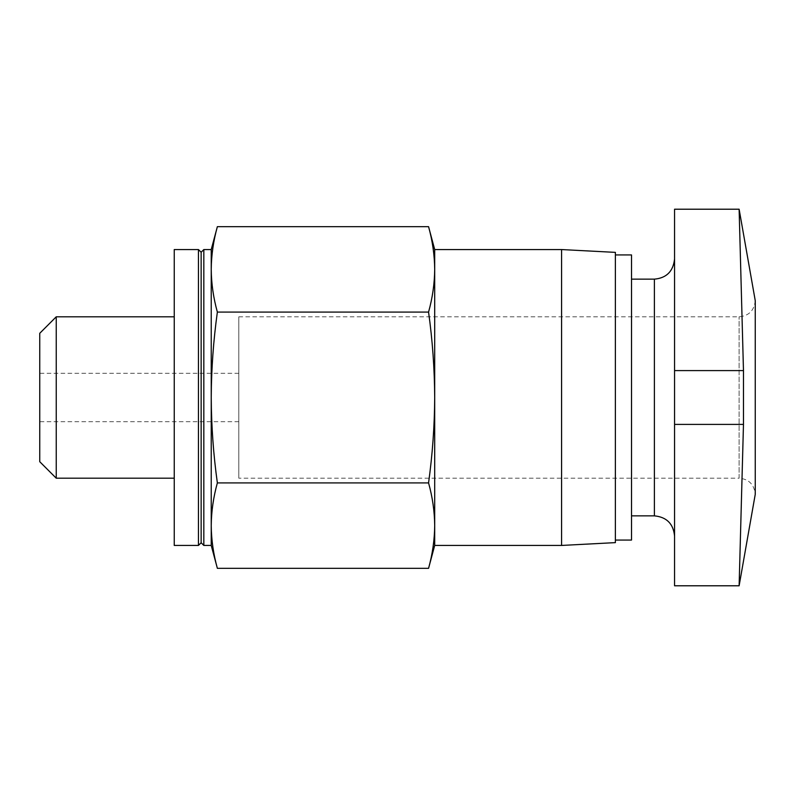 <?xml version="1.0" encoding="UTF-8"?>
<svg xmlns="http://www.w3.org/2000/svg" width="795" height="795" viewBox="0 0 795 795"><rect width="100%" height="100%" fill="white"/><g stroke="black" fill="none" stroke-linecap="round" stroke-linejoin="round"><path stroke-width="0.6" stroke-dasharray="3.98 2.98" d="M434.696 525.624C434.557 511.384 432.51 497.153 428.565 482.913C432.5 454.68 434.537 426.209 434.696 397.5L434.696 545.44M434.696 269.376L434.696 397.5C434.547 369.019 432.5 340.548 428.565 312.087C432.51 297.847 434.557 283.616 434.696 269.376L434.696 249.56M674.558 536.029L674.558 258.971L674.558 536.029M674.558 585.786L674.558 209.214M631.518 515.856L631.518 279.144L631.518 515.856M631.518 254.937L631.518 540.063M615.38 540.063L615.38 254.937L615.38 540.063M615.38 252.373L615.38 542.627M561.578 249.56L561.578 545.44M674.558 424.401L743.474 424.401L739.121 585.786L743.474 424.401L743.474 370.599L739.121 209.214L743.474 370.599L674.558 370.599M238.798 316.808L739.111 316.808C748.82 315.933 754.207 310.557 755.25 300.669L755.25 494.331C754.207 484.443 748.82 479.067 739.111 478.192L739.111 316.808L739.111 478.192L238.798 478.192L238.798 316.808L238.798 478.192M428.565 482.913L217.363 482.913C213.408 497.153 211.361 511.384 211.232 525.624L211.232 545.44M428.565 312.087L217.363 312.087C213.428 340.32 211.381 368.791 211.232 397.5C211.371 425.981 213.418 454.452 217.363 482.913M211.232 249.56L211.232 269.376C211.361 283.616 213.408 297.847 217.363 312.087M174.244 397.5L174.244 478.192L174.244 397.5M174.244 249.56L174.244 545.44M198.452 249.56L198.452 545.44M201.145 252.244L201.145 542.756M203.828 249.56L203.828 545.44M211.232 269.376L211.232 525.624M56.236 316.808L56.236 478.192M39.75 333.294L39.75 461.706M39.75 397.5L39.75 421.708L39.75 397.5M238.798 397.5L238.798 421.708L238.798 397.5M654.384 279.144L654.384 515.856M238.798 373.292L39.75 373.292M238.798 421.708L39.75 421.708"/><path stroke-width="1.19" d="M434.696 397.5C434.547 425.981 432.5 454.452 428.565 482.913C432.51 497.153 434.557 511.384 434.696 525.624L434.696 269.376C434.557 283.616 432.51 297.847 428.565 312.087C432.5 340.32 434.537 368.791 434.696 397.5M561.578 545.44L561.578 249.56L615.38 252.373L615.38 542.627L561.578 545.44L434.696 545.44L428.565 568.326C432.51 554.095 434.557 539.855 434.696 525.624C434.557 539.855 432.51 554.095 428.565 568.326L217.363 568.326C213.408 554.095 211.361 539.855 211.232 525.624C211.361 539.855 213.408 554.095 217.363 568.326L211.232 545.44L203.828 545.44L203.828 249.56L201.145 252.244L198.452 249.56L174.244 249.56L174.244 545.44L198.452 545.44L198.452 249.56M434.696 545.44L434.696 525.624M674.558 424.401L674.558 585.786L739.121 585.786L755.25 494.331L755.25 300.669L739.121 209.214L674.558 209.214L674.558 424.401L743.474 424.401L739.121 585.786L743.474 424.401L743.474 370.599L739.121 209.214L743.474 370.599L674.558 370.599M631.518 515.856L654.384 515.856C666.637 517.048 673.355 523.776 674.558 536.029M615.38 540.063L631.518 540.063L631.518 254.937L615.38 254.937M434.696 269.376L434.696 249.56L428.565 226.674C432.51 240.905 434.557 255.145 434.696 269.376C434.557 255.145 432.51 240.905 428.565 226.674L217.363 226.674C213.408 240.905 211.361 255.145 211.232 269.376C211.361 255.145 213.408 240.905 217.363 226.674L211.232 249.56L203.828 249.56M428.565 482.913L217.363 482.913C213.428 454.68 211.381 426.209 211.232 397.5C211.371 369.019 213.418 340.548 217.363 312.087C213.408 297.847 211.361 283.616 211.232 269.376L211.232 249.56M211.232 545.44L211.232 525.624C211.361 511.384 213.408 497.153 217.363 482.913M428.565 312.087L217.363 312.087M201.145 252.244L201.145 542.756L198.452 545.44M201.145 542.756L203.828 545.44M211.232 525.624L211.232 269.376M174.244 478.192L56.236 478.192L56.236 316.808L174.244 316.808M56.236 478.192L39.75 461.706L39.75 333.294L56.236 316.808M654.384 515.856L654.384 279.144C666.518 278.061 673.246 271.334 674.558 258.971M654.384 279.144L631.518 279.144M561.578 249.56L434.696 249.56"/></g></svg>
